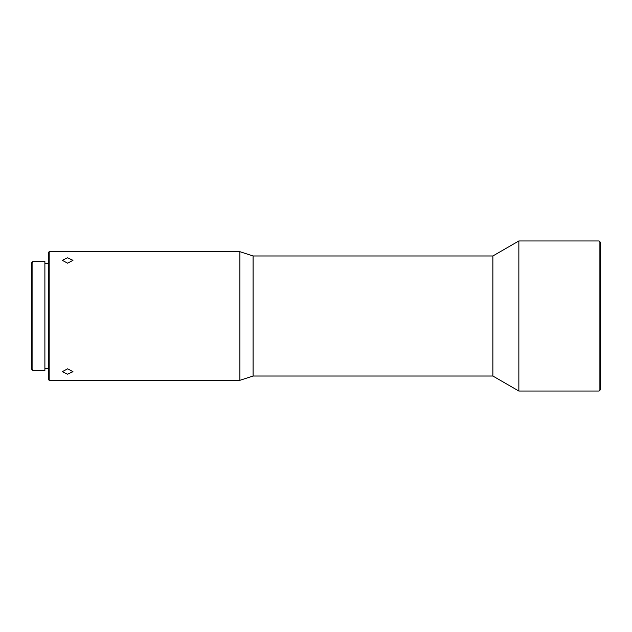 <?xml version="1.0" encoding="UTF-8"?>
<svg xmlns="http://www.w3.org/2000/svg" width="632" height="632" viewBox="0 0 632 632"><rect width="100%" height="100%" fill="white"/><g stroke="black" fill="none" stroke-linecap="round" stroke-linejoin="round"><path stroke-width="0.95" d="M492.865 376.024L492.865 255.976L518.856 240.966L518.856 391.034L492.865 376.024L253.092 376.024L253.092 255.976L239.891 251.686L49.178 251.686L49.178 380.314L48.324 379.461L48.324 252.539L49.178 251.686M599.112 240.966L600.4 242.254L600.4 389.747L599.112 391.034L599.112 240.966L518.856 240.966M599.112 391.034L518.856 391.034M492.865 255.976L253.092 255.976M253.092 376.024L239.891 380.314L239.891 251.686M67.616 368.827L62.26 371.695L67.616 374.183L72.972 371.695L67.616 368.827M67.616 257.817L62.26 260.305L67.616 263.173L72.972 260.305L67.616 257.817M48.324 263.26L44.888 263.26M48.324 368.74L44.888 368.74M44.888 370.455L44.888 261.545L32.888 261.545L32.888 370.455L44.888 370.455M32.888 370.455L31.6 369.167L31.6 262.833L32.888 261.545M239.891 380.314L49.178 380.314"/></g></svg>
